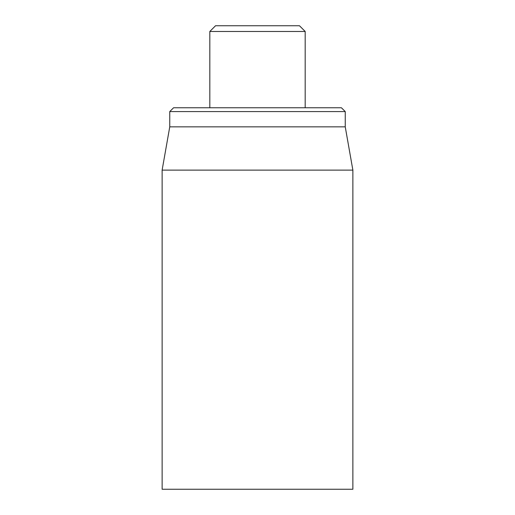 <?xml version="1.0" encoding="UTF-8"?>
<svg xmlns="http://www.w3.org/2000/svg" width="515" height="515" viewBox="0 0 515 515"><rect width="100%" height="100%" fill="white"/><g stroke="black" fill="none" stroke-linecap="round" stroke-linejoin="round"><path stroke-width="0.77" d="M341.426 107.77L173.574 107.77L169.757 111.581L345.243 111.581L341.426 107.77M162.128 170.111L162.128 489.25L352.872 489.25L352.872 170.111L162.128 170.111L169.757 126.845L345.243 126.845L345.243 111.581M169.757 126.845L169.757 111.581M209.817 31.473L305.183 31.473L299.466 25.75L215.534 25.75L209.817 31.473L209.817 107.77M345.243 126.845L352.872 170.111M305.183 31.473L305.183 107.77"/></g></svg>
